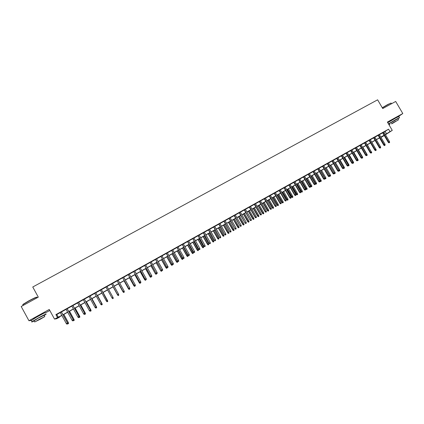 <?xml version="1.0" encoding="UTF-8"?>
<svg xmlns="http://www.w3.org/2000/svg" width="424" height="424" viewBox="0 0 424 424"><rect width="100%" height="100%" fill="white"/><g stroke="black" fill="none" stroke-linecap="round" stroke-linejoin="round"><path stroke-width="0.64" d="M42.702 313.813L33.565 318.827M396.466 117.559L388.93 121.958M59.418 316.866L59.561 317.131L56.726 318.716L54.521 319.087L61.814 315.366M45.336 312.939L49.804 310.463M384.287 135.537L381.68 137.032L384.202 135.388M398.375 116.568L402.8 113.537L395.687 101.463L382.745 108.549L377.614 99.82L32.754 287L38.303 297.144L21.2 306.51L28.943 320.735L31.275 320.411M61.353 311.852L60.229 312.477M67.14 308.624L66.033 309.244M72.896 305.413L71.804 306.022M78.636 302.217L77.555 302.821M84.344 299.031L83.279 299.625M90.031 295.862L88.982 296.445M95.697 292.703L94.658 293.281M101.336 289.56L100.313 290.127M106.954 286.428L105.942 286.99M112.556 283.306L111.538 283.868M118.132 280.195L117.114 280.762M123.691 277.095L122.663 277.667M129.225 274.01L128.191 274.588M134.731 270.941L133.698 271.519M140.217 267.878L139.178 268.461M145.681 264.836L144.637 265.419M151.124 261.799L150.075 262.387M156.546 258.778L155.486 259.366M161.942 255.767L160.882 256.361M167.316 252.773L166.25 253.367M172.669 249.789L171.598 250.383M178.001 246.816L176.925 247.415M183.311 243.853L182.23 244.457M188.601 240.906L187.514 241.51M193.869 237.97L192.777 238.574M199.116 235.044L198.019 235.654M204.336 232.129L203.239 232.744M209.541 229.23L208.438 229.845M214.724 226.342L213.617 226.957M219.886 223.464L218.773 224.084M225.027 220.597L223.914 221.217M230.147 217.74L229.029 218.365M235.251 214.894L234.122 215.524M240.329 212.064L239.2 212.694M245.39 209.244L244.256 209.875M250.43 206.435L249.291 207.066M255.449 203.631L254.31 204.273M260.447 200.844L259.303 201.485M265.429 198.072L264.279 198.708M270.39 195.305L269.24 195.946M275.335 192.549L274.174 193.196M280.253 189.804L279.093 190.45M285.156 187.069L283.995 187.721M290.043 184.345L288.871 184.997M294.908 181.636L293.737 182.288M299.752 178.933L298.576 179.591M304.58 176.241L303.399 176.898M309.387 173.559L308.206 174.222M314.179 170.888L312.991 171.55M318.949 168.227L317.762 168.895M323.703 165.577L322.51 166.245M328.441 162.938L327.243 163.606M333.153 160.309L331.955 160.977M337.854 157.691L336.651 158.359M342.534 155.078L341.325 155.751M347.198 152.481L345.989 153.154M351.846 149.889L350.627 150.568M356.473 147.308L355.254 147.987M361.084 144.738L359.859 145.421M365.674 142.178L364.449 142.862M370.247 139.629L369.023 140.312M374.805 137.084L373.576 137.774M379.348 134.556L378.118 135.24M383.927 132.124L388.57 129.177L55.91 314.619L56.805 314.529L60.293 312.583M61.416 311.958L66.091 309.35M67.199 308.736L71.863 306.133M72.96 305.524L77.613 302.927M78.694 302.323L83.337 299.731M84.403 299.137L89.04 296.556M90.089 295.968L94.716 293.387M95.755 292.809L100.371 290.239M101.394 289.666L106 287.096M107.012 286.534L111.597 283.974M112.614 283.412L117.172 280.868M118.19 280.301L122.722 277.773M123.75 277.201L128.249 274.694M129.283 274.116L133.756 271.62M134.79 271.042L139.236 268.567M140.275 267.984L144.695 265.519M145.739 264.936L150.133 262.488M151.183 261.905L155.544 259.472M156.604 258.884L160.94 256.462M162 255.873L166.309 253.467M167.374 252.874L171.656 250.489M172.727 249.89L176.983 247.515M178.059 246.916L182.288 244.558M183.369 243.954L187.572 241.611M188.659 241.007L192.835 238.68M193.927 238.071L198.077 235.755M199.169 235.145L203.297 232.845M204.394 232.23L208.497 229.946M209.599 229.331L213.675 227.057M214.782 226.443L218.832 224.185M219.945 223.565L223.967 221.317M225.086 220.697L229.087 218.466M230.206 217.841L234.181 215.625M235.304 214.994L239.258 212.795M240.387 212.164L244.314 209.975M245.448 209.345L249.349 207.166M250.489 206.53L254.363 204.368M255.508 203.732L259.361 201.586M260.506 200.944L264.338 198.808M265.488 198.167L269.293 196.047M270.448 195.4L274.233 193.291M275.388 192.644L279.151 190.551M280.312 189.904L284.048 187.816M285.214 187.169L288.93 185.097M290.096 184.445L293.79 182.384M294.961 181.732L298.634 179.686M299.81 179.029L303.457 176.999M304.639 176.336L308.264 174.317M309.446 173.66L313.05 171.646M314.237 170.989L317.815 168.991M319.007 168.328L322.563 166.341M323.761 165.678L327.296 163.701M328.494 163.033L332.008 161.078M333.211 160.404L336.704 158.459M337.912 157.786L341.384 155.847M342.592 155.173L346.042 153.249M347.256 152.576L350.685 150.663M351.899 149.985L355.307 148.082M356.526 147.404L359.918 145.517M361.137 144.833L364.507 142.957M365.732 142.273L369.076 140.408M370.306 139.724L373.634 137.869M374.864 137.18L378.171 135.335M379.406 134.647L382.692 132.813M383.874 132.034L382.639 132.723M54.521 319.087L49.264 309.472L28.943 320.735M55.91 314.619L57.457 317.444M388.57 129.177L390.001 131.62L392.264 130.353L385.474 134.763M402.8 113.537L387.398 122.07L392.264 130.353M61.883 315.488L58.724 317.253L59.561 317.131M384.171 135.335L380.885 137.175M379.65 137.864L376.342 139.708M379.973 148.114L380.635 147.732L379.973 148.114L379.342 147.647L375.102 140.402L371.79 142.257M370.56 142.941L367.216 144.812M365.991 145.496L362.621 147.382M361.402 148.061L358.015 149.958M356.796 150.637L353.388 152.545M352.174 153.223L348.745 155.136M347.537 155.815L344.087 157.744M342.878 158.417L339.407 160.357M338.204 161.03L334.706 162.986M333.508 163.653L329.994 165.62L334.282 172.997L335.114 172.526L330.837 165.148M328.796 166.287L325.261 168.264M324.069 168.932L320.507 170.92M319.32 171.588L315.737 173.586M314.555 174.253L310.951 176.262M309.769 176.925L306.144 178.949M304.962 179.612L301.316 181.647M300.144 182.304L296.471 184.355M295.3 185.012L291.611 187.074M290.445 187.726L286.73 189.804M285.564 190.456L281.827 192.544M280.667 193.19L276.909 195.294M275.748 195.941L271.969 198.056M270.814 198.702L267.009 200.828M265.859 201.469L262.032 203.61M260.887 204.251L257.029 206.403M255.889 207.044L252.015 209.212M250.876 209.843L246.975 212.027M245.841 212.657L241.918 214.851M240.79 215.482L236.841 217.692M235.712 218.323L231.743 220.544M230.619 221.169L226.623 223.406M225.504 224.026L221.482 226.278M220.369 226.898L216.32 229.161M215.217 229.782L211.141 232.055M210.039 232.675L205.937 234.965M204.84 235.58L200.716 237.885M199.625 238.495L195.475 240.816M194.383 241.426L190.206 243.758M189.125 244.367L184.922 246.715M183.841 247.319L179.612 249.683M178.536 250.282L174.285 252.662M173.215 253.261L168.932 255.651M167.867 256.244L163.558 258.656M162.498 259.25L158.163 261.672M157.108 262.26L152.746 264.698M151.691 265.286L147.303 267.74M146.259 268.323L141.844 270.793M140.8 271.376L136.358 273.862M135.32 274.439L130.852 276.941M129.818 277.513L125.319 280.031M124.29 280.603L119.764 283.137M118.747 283.704L114.189 286.253M113.171 286.82L108.586 289.38M107.579 289.947L102.974 292.523M101.951 293.095L97.335 295.671M96.296 296.254L91.674 298.835M90.619 299.424L85.987 302.015M84.922 302.609L80.279 305.206M79.198 305.81L74.545 308.412M73.453 309.022L68.789 311.629M67.681 312.25L63.006 314.862M385.342 134.535L390.001 131.62M62.938 314.741L67.612 312.128M68.72 311.507L73.384 308.9M74.476 308.29L79.129 305.688M80.21 305.084L84.853 302.487M85.918 301.893L90.556 299.302M91.605 298.713L96.232 296.132M97.266 295.549L101.882 292.973M102.905 292.401L107.511 289.825M108.518 289.258L113.107 286.698M114.12 286.131L118.678 283.582M119.695 283.015L124.227 280.481M125.25 279.909L129.749 277.391M130.783 276.819L135.256 274.317M136.29 273.74L140.736 271.254M141.775 270.671L146.19 268.207M147.239 267.618L151.628 265.164M152.677 264.581L157.039 262.143M158.094 261.55L162.429 259.128M163.489 258.534L167.798 256.128M168.863 255.534L173.146 253.139M174.216 252.54L178.472 250.165M179.548 249.561L183.772 247.197M184.853 246.593L189.056 244.245M190.143 243.641L194.319 241.304M195.406 240.7L199.556 238.378M200.653 237.769L204.776 235.463M205.873 234.848L209.97 232.559M211.073 231.939L215.148 229.665M216.256 229.045L220.305 226.782M221.418 226.162L225.441 223.909M226.554 223.289L230.555 221.052M231.674 220.427L235.649 218.206M236.772 217.576L240.721 215.371M241.85 214.74L245.777 212.546M246.911 211.91L250.812 209.732M251.946 209.096L255.826 206.928M256.965 206.292L260.818 204.135M261.963 203.499L265.795 201.358M266.945 200.711L270.751 198.586M271.901 197.939L275.685 195.83M276.84 195.183L280.603 193.079M281.764 192.432L285.5 190.344M286.666 189.692L290.376 187.615M291.548 186.963L295.236 184.901M296.408 184.244L300.081 182.193M301.252 181.536L304.898 179.5M306.08 178.838L309.706 176.813M310.887 176.151L314.486 174.142M315.673 173.474L319.256 171.476M320.443 170.808L324 168.821M325.197 168.153L328.733 166.176M329.93 165.508L333.444 163.547M334.642 162.874L338.135 160.924M339.343 160.251L342.815 158.306M344.018 157.633L347.473 155.703M348.682 155.03L352.111 153.112M353.325 152.433L356.732 150.525M357.951 149.847L361.338 147.955M362.557 147.271L365.928 145.39M367.152 144.706L370.496 142.835M371.726 142.151L375.049 140.291M376.279 139.602L379.586 137.752M380.821 137.063L384.107 135.23M385.151 131.445L386.566 133.852M56.805 314.529L58.327 317.316M382.612 132.675L388.299 142.374L388.713 142.119L383.036 132.442M389.168 142.708L389.619 142.453L389.168 142.708L388.713 142.119L389.524 141.664L383.847 131.986M388.299 142.374L388.941 142.851M389.619 142.453L389.524 141.664M384.42 145.612L385.087 145.225L384.42 145.612L383.789 145.146L379.554 137.917M382.268 107.738L387.7 104.537L391.007 103.09M391.182 103.212C391.49 102.793 390.382 103.265 387.854 104.633L382.347 107.871M397.919 118.815L399.541 117.729L396.419 119.181L388.469 123.898M399.461 117.591L398.841 116.536L395.709 117.973L387.769 122.7M389.248 123.702L397.85 118.694L398.438 119.695M392.094 123.644L398.496 119.791L392.094 123.644M395.502 121.349L391.373 123.835L395.502 121.349M388.638 124.184L389.322 123.824M22.811 304.867L23.034 304.342L28.737 300.892C33.835 298.162 36.57 296.927 36.941 297.182M37.079 297.409C37.307 296.784 34.551 297.998 28.8 301.056L22.96 304.591L22.928 305.079M44.181 315.445L46.052 314.248C46.794 313.511 44.138 314.788 38.091 318.085L31.991 321.715C31.222 322.298 31.938 322.049 34.132 320.963M45.294 312.864C46.03 312.112 43.37 313.384 37.317 316.675L31.334 320.518M34.047 320.809L38.361 318.053L44.096 315.286L44.721 316.431M40.418 319.161L44.796 316.564L34.673 321.954L40.418 319.161M39.31 319.314L36.48 320.995L43.004 317.518L39.31 319.314M378.091 135.198L383.784 144.918L384.192 144.663L378.505 134.965M384.653 145.252L385.103 144.997L384.653 145.252L384.192 144.663L385.008 144.208L379.321 134.509M383.784 144.918L384.425 145.39M385.103 144.997L385.008 144.208M373.549 137.726L379.252 147.467L379.655 147.218L373.963 137.498M380.116 147.806L380.572 147.552L380.116 147.806L379.655 147.218L380.471 146.757L374.779 137.042M379.252 147.467L379.893 147.944M380.572 147.552L380.471 146.757M368.997 140.264L374.705 150.027L375.097 149.783L369.399 140.042M375.563 150.372L376.019 150.112L375.563 150.372L375.097 149.783L375.918 149.322L370.221 139.581M374.705 150.027L375.346 150.504M376.019 150.112L375.918 149.322M364.423 142.814L370.136 152.598L370.528 152.354L364.82 142.591M370.995 152.942L371.456 152.688L370.995 152.942L370.528 152.354L371.35 151.893L365.647 142.135M370.136 152.598L370.777 153.075M371.456 152.688L371.35 151.893M380.54 146.953L380.635 147.732M375.945 149.54L371.837 142.231M374.88 150.16L375.51 150.631L376.173 150.244L375.51 150.631M376.072 149.471L376.173 150.244M371.376 152.11L367.348 144.738M371.239 153.027L371.689 152.773L371.127 152.884M371.588 151.993L371.689 152.773M366.792 154.691L367.089 154.527L362.843 147.255M366.739 155.56L367.189 155.306L366.627 155.417M367.089 154.527L367.189 155.306M359.833 145.374L365.557 155.173L365.939 154.94L360.225 145.156M366.41 155.529L366.866 155.269L366.41 155.529L365.939 154.94L366.765 154.474L361.057 144.695M365.557 155.173L366.198 155.661M366.866 155.269L366.765 154.474M362.191 157.283L362.573 157.071L358.322 149.783M362.223 158.104L362.674 157.85L362.107 157.961M362.573 157.071L362.674 157.85M355.227 147.944L360.957 157.765L361.333 157.532L355.614 147.727M361.805 158.12L362.266 157.861L361.805 158.12L361.333 157.532L362.16 157.066L356.446 147.266M360.957 157.765L361.598 158.247M362.266 157.861L362.16 157.066M357.57 159.885L358.036 159.62L353.786 152.322M357.686 160.659L358.142 160.404L357.57 160.511M358.036 159.62L358.142 160.404M350.6 150.52L356.335 160.362L356.706 160.134L350.982 150.308M357.183 160.722L357.644 160.463L357.183 160.722L356.706 160.134L357.538 159.668L351.819 149.842M356.335 160.362L356.976 160.85M357.644 160.463L357.538 159.668M352.932 162.498L353.489 162.18L349.228 154.866M353.139 163.224L353.595 162.964L353.007 163.06M353.489 162.18L353.595 162.964M345.963 153.112L351.703 162.975L352.063 162.747L346.334 152.9M352.545 163.335L353.007 163.076L352.545 163.335L352.063 162.747L352.901 162.275L347.171 152.433M351.703 162.975L352.344 163.463M353.007 163.076L352.901 162.275M348.274 165.116L348.92 164.756L344.659 157.426M348.57 165.795L349.026 165.54L348.57 165.795L348.327 165.498M348.92 164.756L349.026 165.54M341.299 155.709L347.049 165.593L347.404 165.371L341.665 155.502M347.887 165.959L348.353 165.699L347.887 165.959L347.404 165.371L348.247 164.899L342.507 155.036M347.049 165.593L347.691 166.081M348.353 165.699L348.247 164.899M343.599 167.75L344.336 167.337L340.069 159.991M343.986 168.381L344.442 168.121L343.986 168.381L343.626 167.946M344.336 167.337L344.442 168.121M336.624 158.316L342.38 168.222L342.73 168.005L336.985 158.115M343.212 168.593L343.679 168.328L343.212 168.593L342.73 168.005L343.572 167.528L337.827 157.643M342.38 168.222L343.016 168.715M343.679 168.328L343.572 167.528M339.38 170.973L339.841 170.713L339.38 170.973L338.909 170.4L339.735 169.923L335.458 162.562M339.735 169.923L339.841 170.713M331.928 160.934L337.69 170.861L338.034 170.644L332.278 160.738M338.522 171.238L338.988 170.973L338.522 171.238L338.034 170.644L338.877 170.167L333.126 160.261M337.69 170.861L338.331 171.354M338.988 170.973L338.877 170.167M334.202 173.045L334.578 173.686L335.225 173.315L334.764 173.575M335.114 172.526L335.225 173.315M334.578 173.686L334.255 173.437M327.217 163.558L332.983 173.511L333.317 173.299L327.561 163.367M333.81 173.888L334.282 173.623L333.81 173.888L333.317 173.299L334.17 172.822L328.409 162.896M332.983 173.511L333.619 174.004M334.282 173.623L334.17 172.822M329.474 175.711L330.476 175.138L326.194 167.745M330.126 176.188L330.588 175.923L330.126 176.188L329.639 175.605L325.356 168.211M330.476 175.138L330.588 175.923M329.941 176.299L329.506 175.96M322.484 166.197L328.256 176.172L328.589 175.96L322.823 166.007M329.082 176.554L329.554 176.283L329.082 176.554L328.589 175.96L329.437 175.483L323.676 165.535M328.256 176.172L328.897 176.665M329.554 176.283L329.437 175.483M324.726 178.393L325.823 177.757L321.535 170.347M325.468 178.806L325.934 178.546L325.468 178.806L324.985 178.228L320.692 170.819M325.823 177.757L325.934 178.546M325.293 178.917L324.742 178.488M317.735 168.847L323.512 178.838L323.835 178.637L318.064 168.662M324.334 179.225L324.811 178.96L324.334 179.225L323.835 178.637L324.694 178.154L318.922 168.185M323.512 178.838L324.153 179.336M324.811 178.96L324.694 178.154M320.624 181.546L321.265 181.175L320.624 181.546L319.998 181.059L321.154 180.386L316.861 172.96M320.798 181.44L316.012 173.432M321.154 180.386L321.265 181.175M312.965 171.503L318.753 181.52L319.071 181.318L313.288 171.323M319.569 181.912L320.046 181.642L319.569 181.912L319.071 181.318L319.929 180.836L314.152 170.846M318.753 181.52L319.389 182.018M320.046 181.642L319.929 180.836M315.938 184.191L316.574 183.82L315.938 184.191L315.313 183.698L316.463 183.025L312.165 175.589M316.108 184.08L311.317 176.061M315.313 183.698L311.004 176.236M316.463 183.025L316.574 183.82M308.179 174.174L313.972 184.212L314.285 184.016L308.497 173.994M314.783 184.604L315.26 184.334L314.783 184.604L314.285 184.016L315.143 183.528L309.361 173.511M313.972 184.212L314.613 184.71M315.26 184.334L315.143 183.528M311.232 186.841L311.868 186.47L311.232 186.841L310.606 186.343L311.751 185.675L307.453 178.223M311.396 186.735L306.6 178.695M310.606 186.343L306.292 178.87M311.751 185.675L311.868 186.47M303.372 176.85L309.175 186.91L309.478 186.719L303.685 176.681M309.981 187.307L310.463 187.037L309.981 187.307L309.478 186.719L310.341 186.231L304.554 176.193M309.175 186.91L309.811 187.413M310.463 187.037L310.341 186.231M306.51 189.502L307.146 189.131L306.51 189.502L305.884 189.003L307.029 188.336L302.72 180.868M306.674 189.396L301.867 181.345M305.884 189.003L301.565 181.509M307.029 188.336L307.146 189.131M298.549 179.543L304.358 189.623L304.655 189.433L298.856 179.373M305.158 190.026L305.64 189.751L305.158 190.026L304.655 189.433L305.524 188.945L299.726 178.886M304.358 189.623L304.994 190.127M305.64 189.751L305.524 188.945M301.771 192.167L302.402 191.802L301.771 192.167L301.146 191.669L302.286 191.007L297.971 183.518M301.93 192.067L297.113 184M301.146 191.669L296.821 184.164M302.286 191.007L302.402 191.802M293.71 182.241L299.524 192.342L299.81 192.162L294.007 182.076M300.319 192.75L300.807 192.475L300.319 192.75L299.81 192.162L300.685 191.669L294.881 181.589M299.524 192.342L300.16 192.851M300.807 192.475L300.685 191.669M297.012 194.849L297.643 194.483L297.012 194.849L296.387 194.351L297.521 193.689L293.207 186.184M297.166 194.754L292.343 186.666M296.387 194.351L292.056 186.825M297.521 193.689L297.643 194.483M288.845 184.949L294.669 195.077L294.95 194.897L289.136 184.79M295.459 195.485L295.947 195.215L295.459 195.485L294.95 194.897L295.825 194.404L290.016 184.302M294.669 195.077L295.305 195.586M295.947 195.215L295.825 194.404M292.237 197.542L292.862 197.176L292.237 197.542L291.611 197.038L292.746 196.381L288.421 188.86M292.385 197.446L287.557 189.343M291.611 197.038L287.276 189.496M292.746 196.381L292.862 197.176M283.969 187.673L289.793 197.817L290.069 197.642L284.25 187.514M290.583 198.236L291.071 197.96L290.583 198.236L290.069 197.642L290.949 197.149L285.129 187.021M289.793 197.817L290.429 198.331M291.071 197.96L290.949 197.149M287.44 200.239L288.066 199.879L287.44 200.239L286.815 199.736L287.944 199.079L283.619 191.542M287.589 200.149L282.75 192.03M286.815 199.736L282.479 192.183M287.944 199.079L288.066 199.879M279.066 190.403L284.901 200.573L285.166 200.398L279.342 190.249M285.686 200.992L286.179 200.716L285.686 200.992L285.166 200.398L286.052 199.905L280.227 189.756M284.901 200.573L285.538 201.087M286.179 200.716L286.052 199.905M282.628 202.953L283.253 202.587L282.628 202.953L282.002 202.449L283.126 201.792L278.796 194.24M282.771 202.863L277.927 194.727M282.002 202.449L277.656 194.876M283.126 201.792L283.253 202.587M274.148 193.148L279.994 203.34L280.248 203.17L274.418 192.994M280.773 203.758L281.26 203.483L280.773 203.758L280.248 203.17L281.139 202.672L275.303 192.501M279.994 203.34L280.624 203.854M281.26 203.483L281.139 202.672M277.794 205.677L278.42 205.311L277.794 205.677L277.169 205.168L278.292 204.516L273.957 196.943M277.932 205.587L273.083 197.43M277.169 205.168L272.823 197.579M278.292 204.516L278.42 205.311M269.214 195.899L275.059 206.112L275.314 205.947L269.473 195.75M275.833 206.541L276.331 206.26L275.833 206.541L275.314 205.947L276.204 205.449L270.364 195.257M275.059 206.112L275.695 206.631M276.331 206.26L276.204 205.449M272.945 208.407L273.565 208.046L272.945 208.407L272.319 207.898L273.438 207.246L269.097 199.662M273.077 208.322L268.217 200.149M272.319 207.898L267.968 200.292M273.438 207.246L273.565 208.046M264.253 198.66L270.109 208.899L270.353 208.741L264.507 198.522M270.878 209.329L271.376 209.053L270.878 209.329L270.353 208.741L271.249 208.237L265.403 198.024M270.109 208.899L270.745 209.419M271.376 209.053L271.249 208.237M268.074 211.152L268.694 210.792L268.074 211.152L267.454 210.638L268.567 209.991L264.216 202.386M268.207 211.067L263.336 202.879M267.454 210.638L263.092 203.017M268.567 209.991L268.694 210.792M259.276 201.437L265.138 211.698L265.376 211.539L259.525 201.299M265.906 212.133L266.404 211.852L265.906 212.133L265.376 211.539L266.272 211.035L260.421 200.796M265.138 211.698L265.774 212.217M266.404 211.852L266.272 211.035M263.187 213.903L263.802 213.548L263.187 213.903L262.562 213.389L263.675 212.742L259.324 205.126M263.315 213.823L258.439 205.619M262.562 213.389L258.2 205.751M263.675 212.742L263.802 213.548M254.283 204.225L260.151 214.507L260.378 214.353L254.522 204.087M260.914 214.947L261.412 214.666L260.914 214.947L260.378 214.353L261.279 213.844L255.423 203.584M260.151 214.507L260.787 215.026M261.412 214.666L261.279 213.844M258.28 216.669L258.894 216.309L258.28 216.669L257.659 216.155L258.762 215.509L254.405 207.871M258.401 216.59L253.52 208.369M257.659 216.155L253.287 208.497M258.762 215.509L258.894 216.309M249.264 207.018L255.142 217.327L255.365 217.178L249.498 206.891M255.9 217.766L256.398 217.486L255.9 217.766L255.365 217.178L256.266 216.669L250.404 206.387M255.142 217.327L255.773 217.851M256.398 217.486L256.266 216.669M253.351 219.441L253.965 219.086L253.351 219.441L252.731 218.927L253.833 218.286L249.471 210.633M253.473 219.367L248.581 211.131M252.731 218.927L248.358 211.253M253.833 218.286L253.965 219.086M244.229 209.827L250.112 220.157L244.452 209.7M250.865 220.602L251.368 220.321L250.865 220.602L250.324 220.014L251.236 219.5L245.364 209.196M250.112 220.157L250.743 220.681M251.368 220.321L251.236 219.5M248.406 222.229L249.015 221.874L248.406 222.229L247.786 221.71L248.883 221.068L244.516 213.399M248.522 222.155L243.625 213.897M247.786 221.71L243.408 214.019M248.883 221.068L249.015 221.874M239.173 212.647L245.061 222.998L239.39 212.525M245.809 223.448L246.318 223.167L245.809 223.448L245.268 222.86L246.18 222.346L240.302 212.016M245.061 222.998L245.697 223.528M246.318 223.167L246.18 222.346M243.44 225.027L244.049 224.672L243.44 225.027L242.82 224.503L243.917 223.867L239.544 216.182M243.551 224.953L238.648 216.68M242.82 224.503L238.436 216.797M243.917 223.867L244.049 224.672M234.096 215.477L239.995 225.849L234.308 215.36M240.737 226.31L241.245 226.024L240.737 226.31L240.191 225.716L241.108 225.202L235.219 214.846M239.995 225.849L240.625 226.384M241.245 226.024L241.108 225.202M238.458 227.831L239.062 227.481L238.458 227.831L237.838 227.312L238.929 226.676L234.552 218.97M238.564 227.762L233.651 219.473M237.838 227.312L233.449 219.584M238.929 226.676L239.062 227.481M229.002 218.318L234.907 228.716L229.198 218.206M235.643 229.177L236.152 228.891L235.643 229.177L235.097 228.584L236.014 228.07L230.121 217.692M234.907 228.716L235.537 229.246M236.152 228.891L236.014 228.07M233.454 230.651L234.059 230.301L233.454 230.651L232.834 230.126L233.921 229.495L229.538 221.773M233.555 230.582L228.631 222.277M232.834 230.126L228.441 222.388M233.921 229.495L234.059 230.301M223.883 221.169L229.797 231.589L224.079 221.063M230.529 232.055L231.043 231.769L230.529 232.055L229.978 231.467L230.9 230.948L225.001 220.549M229.797 231.589L230.428 232.129M231.043 231.769L230.9 230.948M228.43 233.481L229.034 233.131L228.43 233.481L227.81 232.956L228.896 232.326L224.508 224.588M228.531 233.417L223.596 225.091M227.81 232.956L223.411 225.197M228.896 232.326L229.034 233.131M218.747 224.031L224.667 234.477L218.932 223.93M225.393 234.949L225.907 234.663L225.393 234.949L224.842 234.355L225.764 233.836L219.86 223.411M224.667 234.477L225.298 235.018M225.907 234.663L225.764 233.836M223.384 236.322L223.989 235.972L223.384 236.322L222.77 235.792L223.846 235.166L219.452 227.407M223.48 236.258L218.54 227.921M222.77 235.792L218.365 228.017M223.846 235.166L223.989 235.972M213.59 226.909L219.515 237.376L213.765 226.808M220.236 237.853L220.756 237.562L220.236 237.853L219.68 237.26L220.613 236.74L214.698 226.289M219.515 237.376L220.146 237.917M220.756 237.562L220.613 236.74M218.323 239.173L218.922 238.829L218.323 239.173L217.708 238.643L218.779 238.018L214.38 230.243M218.413 239.115L213.468 230.757M217.708 238.643L213.299 230.852M218.779 238.018L218.922 238.829M208.412 229.797L214.343 240.286L208.582 229.702M215.063 240.768L215.578 240.477L215.063 240.768L214.502 240.175L215.434 239.65L209.514 229.183M214.343 240.286L214.973 240.832M215.578 240.477L215.434 239.65M213.24 242.04L213.834 241.691L213.24 242.04L212.625 241.505L213.696 240.88L209.292 233.089M213.325 241.977L208.369 233.603M212.625 241.505L208.211 233.693M213.696 240.88L213.834 241.691M203.213 232.697L209.154 243.212L203.372 232.606M209.864 243.694L210.383 243.403L209.864 243.694L209.302 243.106L210.24 242.576L204.31 232.082M209.154 243.212L209.779 243.758M210.383 243.403L210.24 242.576M208.136 244.913L208.73 244.569L208.136 244.913L207.522 244.378L208.587 243.758L204.177 235.951M208.216 244.855L203.255 236.465M207.522 244.378L203.101 236.55M208.587 243.758L208.73 244.569M197.992 235.606L203.939 246.148L198.146 235.521M204.644 246.636L205.168 246.339L204.644 246.636L204.082 246.042L205.02 245.512L199.084 234.997M203.939 246.148L204.564 246.694M205.168 246.339L205.02 245.512M203.017 247.802L203.605 247.457L203.017 247.802L202.396 247.261L203.462 246.641L199.047 238.818M203.091 247.743L198.119 239.337M202.396 247.261L197.976 239.417M203.462 246.641L203.605 247.457M192.75 238.527L198.702 249.089L192.894 238.447M199.407 249.588L199.932 249.291L199.407 249.588L198.835 248.994L199.784 248.464L193.842 237.917M198.702 249.089L199.333 249.641M199.932 249.291L199.784 248.464M197.87 250.695L198.459 250.356L197.87 250.695L197.255 250.16L198.31 249.54L193.895 241.696M197.944 250.642L192.962 242.215M197.255 250.16L192.825 242.295M198.31 249.54L198.459 250.356M187.488 241.463L193.45 252.052L187.625 241.383M194.144 252.55L194.674 252.254L194.144 252.55L193.572 251.957L194.521 251.421L188.574 240.853M193.45 252.052L194.075 252.598M194.674 252.254L194.521 251.421M192.708 253.605L193.291 253.266L192.708 253.605L192.093 253.064L193.143 252.45L188.722 244.59M192.772 253.557L187.784 245.109M192.093 253.064L187.657 245.183M193.143 252.45L193.291 253.266M182.203 244.404L188.171 255.02L182.331 244.335M188.866 255.524L189.39 255.227L188.866 255.524L188.288 254.93L189.242 254.395L183.285 243.805M188.171 255.02L188.797 255.571M189.39 255.227L189.242 254.395M187.519 256.525L188.102 256.186L187.519 256.525L186.904 255.985L187.954 255.37L183.528 247.494M187.583 256.478L182.59 248.019M186.904 255.985L182.468 248.082M187.954 255.37L188.102 256.186M176.898 247.362L182.871 258.004L177.015 247.298M183.56 258.513L184.09 258.211L183.56 258.513L182.983 257.919L183.937 257.379L177.974 246.763M182.871 258.004L183.497 258.555M184.09 258.211L183.937 257.379M182.315 259.456L182.898 259.122L182.315 259.456L181.7 258.916L182.744 258.306L178.313 250.409M182.373 259.414L177.37 250.934M181.7 258.916L177.258 250.997M182.744 258.306L182.898 259.122M171.572 250.335L177.555 260.999L171.683 250.271M178.234 261.513L178.769 261.211L178.234 261.513L177.651 260.919L178.615 260.378L172.642 249.736M177.555 260.999L178.181 261.555M178.769 261.211L178.615 260.378M177.089 262.403L177.667 262.064L177.089 262.403L176.474 261.857L177.513 261.248L173.077 253.335M177.142 262.361L172.133 253.865M176.474 261.857L172.027 253.923M177.513 261.248L177.667 262.064M166.224 253.314L172.213 264.004L166.325 253.261M172.886 264.523L173.421 264.221L172.886 264.523L172.303 263.929L173.268 263.389L167.289 252.72M172.213 264.004L172.838 264.565M173.421 264.221L173.268 263.389M171.842 265.36L172.42 265.021L171.842 265.36L171.227 264.809L172.266 264.205L167.819 256.271M171.89 265.318L166.871 256.801M171.227 264.809L166.775 256.859M172.266 264.205L172.42 265.021M160.855 256.308L166.849 267.025L160.945 256.26M167.517 267.544L168.058 267.242L167.517 267.544L166.929 266.956L167.899 266.41L161.915 255.72M166.849 267.025L167.475 267.586M168.058 267.242L167.899 266.41M166.574 268.328L167.146 267.995L166.574 268.328L165.959 267.777L166.966 267.131M166.616 268.291L161.592 259.753M165.959 267.777L161.502 259.806M166.992 267.173L167.146 267.995M155.46 259.318L161.464 270.056L155.544 259.271M162.127 270.581L162.668 270.279L162.127 270.581L161.533 269.987L162.509 269.441L156.52 258.73M161.464 270.056L162.085 270.618M162.668 270.279L162.509 269.441M161.284 271.307L161.851 270.973L161.284 271.307L160.675 270.751L156.286 262.721M161.321 271.27L160.744 270.692L161.618 270.194M160.675 270.751L156.207 262.763M161.724 270.289L161.851 270.973M150.048 262.334L156.053 273.098L150.117 262.292M156.716 273.634L157.256 273.326L156.716 273.634L156.117 273.04L157.097 272.489L151.098 261.751M156.053 273.098L156.679 273.666M157.256 273.326L157.097 272.489M155.974 274.296L156.541 273.968L155.974 274.296L155.364 273.74L150.96 265.694M156.006 274.264L155.423 273.687L156.212 273.241M155.364 273.74L150.891 265.737M156.44 273.448L156.541 273.968M144.611 265.366L150.626 276.156L144.674 265.329M151.278 276.692L151.824 276.384L151.278 276.692L150.679 276.098L151.66 275.547L145.655 264.783M150.626 276.156L151.246 276.724M151.824 276.384L151.66 275.547M150.642 277.301L151.204 276.973L150.642 277.301L150.027 276.745L145.618 268.683M150.668 277.275L150.08 276.692L150.785 276.3M150.027 276.745L145.554 268.721M151.135 276.623L151.204 276.973M139.152 268.408L145.172 279.225L139.204 268.381M145.819 279.766L146.365 279.458L145.819 279.766L145.22 279.172L146.206 278.621L140.19 267.83M145.172 279.225L145.845 279.988L145.284 280.317L145.845 279.988M146.365 279.458L146.206 278.621M145.284 280.317L140.249 271.683M145.31 280.291L144.722 279.713L145.331 279.368M144.674 279.761L140.196 271.715M133.666 271.466L139.697 282.305L133.714 271.44M140.339 282.856L140.89 282.543L140.339 282.856L139.734 282.262L140.726 281.706L134.705 270.888M139.697 282.305L140.317 282.877M140.89 282.543L140.726 281.706M139.909 283.349L140.471 283.02L139.909 283.349L139.3 282.781L134.858 274.699M139.931 283.322L139.337 282.739L139.856 282.448M139.3 282.781L134.816 274.72M128.165 274.535L134.201 285.4L128.202 274.514M134.201 285.4L134.821 285.972L135.373 285.665L134.837 285.951L134.228 285.363L135.219 284.801L129.193 273.962M135.388 285.644L135.219 284.801M134.514 286.386L135.071 286.062L134.514 286.386L133.905 285.824L129.447 277.72M134.525 286.364L133.931 285.787L134.355 285.543M133.905 285.824L129.41 277.741M122.637 277.619L128.679 288.506L122.663 277.603M129.309 289.067L129.866 288.755L129.309 289.067L128.7 288.474L129.696 287.912L123.66 277.047M128.679 288.506L129.299 289.083M129.866 288.755L129.696 287.912M129.092 289.438L129.643 289.115L129.092 289.438L128.483 288.871L124.015 280.757M129.103 289.422L128.504 288.839L128.838 288.654M128.483 288.871L123.988 280.773M117.082 280.714L123.135 291.627L117.103 280.704M123.76 292.189L124.317 291.876L123.76 292.189L123.145 291.601L124.147 291.034L118.105 280.142M123.135 291.627L123.755 292.205M124.317 291.876L124.147 291.034M123.649 292.507L124.195 292.2L123.649 292.507L123.045 291.935L118.561 283.81M123.654 292.491L123.05 291.908L123.294 291.776M123.045 291.935L118.54 283.82M117.57 294.76L118.19 295.343L118.747 295.014L118.19 295.332L117.57 294.738L111.523 283.815L117.57 294.76L118.577 294.171L112.524 283.253M118.747 295.014L118.577 294.171M117.581 295.014L118.185 295.586L118.736 295.263L118.185 295.586L117.581 294.993L113.081 286.868L117.724 294.908M112.699 298.676L113.25 298.364L112.699 298.676L112.084 298.083L105.915 286.942M112.593 298.48L113.155 298.167L112.593 298.48L111.968 297.887L112.98 297.319L106.922 286.375M112.98 297.319L113.155 298.178L112.98 297.319M111.978 297.908L112.599 298.491M113.245 298.358L113.076 297.526L113.25 298.364M112.694 298.666L112.137 298.056M107.378 300.494L101.31 289.507L107.548 301.337L106.97 301.644L107.548 301.337L107.362 300.484L106.345 301.056L100.281 290.08M106.97 301.644L106.345 301.056M107.579 300.643L103.064 292.47L107.579 300.643L107.744 301.469L107.182 301.771L107.744 301.469M107.42 300.706L107.733 301.459M101.892 304.506L101.331 304.824L101.908 304.512L101.718 303.658L100.7 304.231L94.632 293.233M95.649 292.661L101.744 303.669L95.665 292.65M101.331 304.824L100.7 304.231M101.908 304.512L101.744 303.669M101.787 303.881L102.052 303.754L97.531 295.565M102.195 304.58L101.643 304.893L102.21 304.58L102.025 303.748L97.515 295.576M102.052 303.754L102.21 304.58M96.232 307.697L95.665 308.015L96.253 307.697L96.052 306.849L95.029 307.421L88.95 296.397M89.978 295.825L96.089 306.849L90.005 295.809M96.253 307.697L96.089 306.849M95.029 307.421L95.665 308.015M96.131 307.066L96.502 306.881L91.976 298.671M96.64 307.707L96.084 308.025L96.661 307.707L96.465 306.875L91.95 298.681M96.502 306.881L96.661 307.707M90.54 310.898L89.973 311.221L90.566 310.898L90.36 310.05L89.337 310.628L83.252 299.577M84.281 299L90.407 310.05L84.318 298.978M90.566 310.898L90.407 310.05M89.337 310.628L89.973 311.221M90.45 310.262L90.927 310.018L86.395 301.787M91.059 310.856L90.498 311.168L91.086 310.85L90.884 310.018L86.358 301.809M90.927 310.018L91.086 310.85M84.832 314.115L84.259 314.438L84.864 314.11L84.646 313.267L83.618 313.845L77.523 302.768M78.557 302.19L84.705 313.257L78.604 302.164M84.864 314.11L84.705 313.257M83.618 313.845L84.259 314.438M84.747 313.474L85.33 313.166L80.793 304.92M85.452 314.009L84.89 314.327L85.484 314.004L85.277 313.177L80.751 304.946M85.33 313.166L85.484 314.004M79.092 317.348L78.52 317.671L79.129 317.338L78.912 316.495L77.873 317.078L71.778 305.974M72.811 305.397L78.975 316.484L72.87 305.365M79.129 317.338L78.975 316.484M77.873 317.078L78.52 317.671M79.018 316.702L79.712 316.331L75.17 308.062M79.829 317.179L79.262 317.496L79.866 317.173L79.648 316.346L75.117 308.094M79.712 316.331L79.866 317.173M73.331 320.592L72.753 320.92L73.373 320.581L73.145 319.738L72.107 320.327L66.001 309.191M67.045 308.614L73.225 319.723L67.109 308.571M73.373 320.581L73.225 319.723M72.107 320.327L72.753 320.92M73.262 319.94L74.068 319.505L69.52 311.221M74.179 320.364L73.612 320.682L74.216 320.353L73.993 319.526L69.457 311.253M74.068 319.505L74.216 320.353M67.549 323.851L66.966 324.18L67.596 323.835L67.358 322.998L66.314 323.586L60.203 312.424M61.247 311.841L67.448 322.971L61.326 311.799M67.596 323.835L67.448 322.971M66.314 323.586L66.966 324.18M67.485 323.189L68.402 322.696L63.849 314.391M68.502 323.56L67.935 323.878L68.55 323.544L68.317 322.722L63.775 314.433M67.935 323.878L67.543 323.523M68.402 322.696L68.55 323.544M391.357 103.832L391.066 103.334M389.19 123.607L389.836 124.704M23.129 305.455L22.753 304.761M33.973 320.666L34.673 321.954M31.991 321.715L31.222 320.311"/></g></svg>
